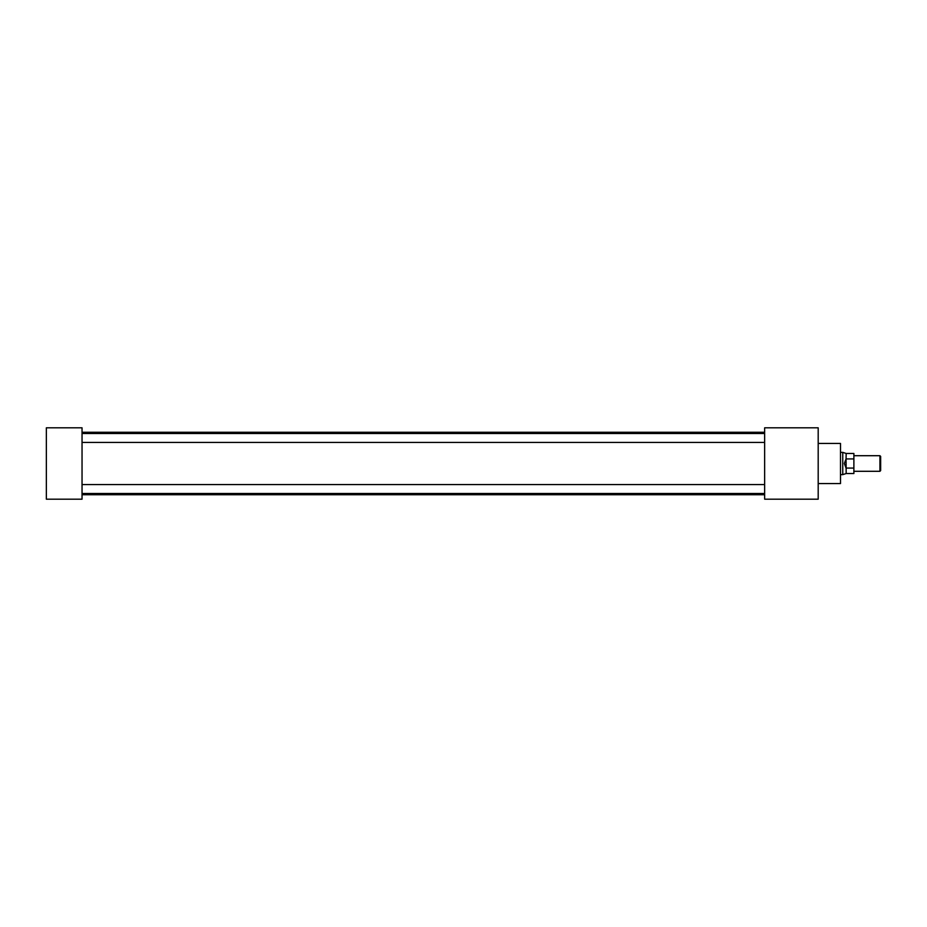 <?xml version="1.0" encoding="UTF-8"?>
<svg xmlns="http://www.w3.org/2000/svg" width="927" height="927" viewBox="0 0 927 927"><rect width="100%" height="100%" fill="white"/><g stroke="black" fill="none" stroke-linecap="round" stroke-linejoin="round"><path stroke-width="1.39" d="M818.193 443.419L840.499 443.419L840.499 483.581L818.193 483.581M82.039 427.81L82.039 499.19L46.35 499.19L46.35 427.81L82.039 427.81M764.648 427.81L764.648 499.19L818.193 499.19L818.193 427.81L764.648 427.81M846.061 468.158L844.37 463.5L846.061 458.842L846.166 473.535L842.759 474.636L842.759 452.364L840.499 452.364M879.932 455.702L880.65 456.42L880.65 470.58L879.932 471.298L879.932 455.702L853.883 455.702M842.759 452.364L846.166 453.465L846.061 458.842M846.166 458.923L853.883 458.923L853.883 453.465L846.166 453.465M846.166 473.535L853.883 473.535L853.883 458.923M853.883 468.077L846.166 468.077M764.648 442.446L82.039 442.446M764.648 493.477L82.039 493.477M764.648 494.751L82.039 494.751M764.648 432.249L82.039 432.249M764.648 484.554L82.039 484.554M764.648 433.523L82.039 433.523M842.759 474.636L840.499 474.636M879.932 471.298L853.883 471.298"/></g></svg>

